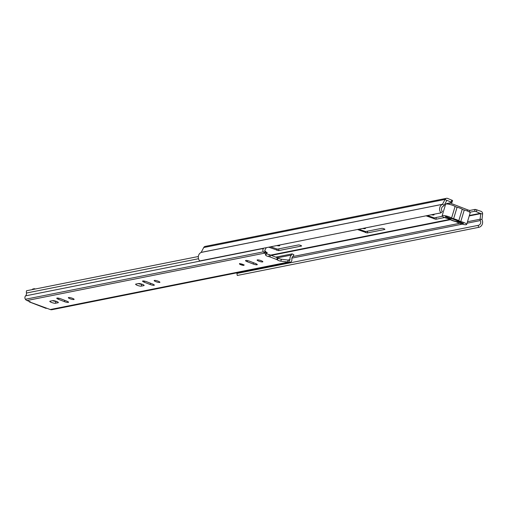 <?xml version="1.0" encoding="UTF-8"?>
<svg xmlns="http://www.w3.org/2000/svg" width="508" height="508" viewBox="0 0 508 508"><rect width="100%" height="100%" fill="white"/><g stroke="black" fill="none" stroke-linecap="round" stroke-linejoin="round"><path stroke-width="0.76" d="M431.349 214.763A4.235 0.851 -163.2 0 0 433.705 214.973A4.235 0.851 -163.2 0 0 434.054 214.763A4.235 0.851 -163.2 0 0 433.762 214.287M362.718 228.448A4.235 0.851 -163.2 0 0 365.074 228.651A4.235 0.851 -163.2 0 0 365.417 228.441A4.235 0.851 -163.2 0 0 365.125 227.965M276.847 245.561A4.369 0.883 -163.2 0 0 279.394 245.802A4.369 0.883 -163.2 0 0 279.756 245.586A4.369 0.883 -163.2 0 0 279.406 245.053M467.735 209.944L469.875 210.439L475.183 209.385L481.095 211.353A2.388 2.191 -101.3 0 1 482.6 213.963L481.99 219.615A5.366 4.921 -101.3 0 1 478.733 227.343A5.366 4.921 -101.3 0 1 478.549 227.374L237.249 275.469L236.919 273.45L478.219 225.355L478.549 227.374M446.792 203.962L446.589 203.581L452.006 202.451L446.888 200.317L444.163 205.321A2.184 2 78.7 0 1 443.249 206.21A3.321 3.042 -101.3 0 0 442.341 211.474L440.988 212.846A5.366 4.921 -101.3 0 1 442.462 204.324L445.033 199.434A2.388 2.191 -101.3 0 1 447.631 198.412L452.59 200.533L451.949 202.336M442.341 216.262L434.232 217.881L427.406 215.551M426.066 215.817L435.82 219.278L444.564 217.538M438.042 213.436A3.004 0.603 -163.2 0 0 438.398 213.404L440.487 212.992A3.004 0.603 -163.2 0 0 440.69 212.903M266.262 253.073L267.119 252.908A1.67 0.337 -163.2 0 0 267.252 252.825A1.67 0.337 -163.2 0 0 265.919 252.07M268.745 247.18L278.498 250.635L301.435 246.062A1.67 0.337 -163.2 0 0 301.574 245.98A1.67 0.337 -163.2 0 0 300.355 245.269A1.67 0.337 -163.2 0 0 298.507 244.932L277.444 249.13L270.618 246.805M285.274 243.884A3.004 0.603 -163.2 0 0 285.629 243.859L287.719 243.44A3.004 0.603 -163.2 0 0 287.922 243.357M369.405 227.114A3.004 0.603 -163.2 0 0 369.76 227.089L371.85 226.67A3.004 0.603 -163.2 0 0 372.059 226.587M357.435 229.502L367.189 232.956L384.766 229.457A1.67 0.337 -163.2 0 0 384.899 229.375A1.67 0.337 -163.2 0 0 383.68 228.657A1.67 0.337 -163.2 0 0 381.838 228.321L365.601 231.559L358.775 229.235M476.91 209.74L476.333 211.658L480.727 213.652L480.104 219.221A2.184 2 78.7 0 0 480.346 220.555A3.321 3.042 -101.3 0 1 478.219 225.355M476.333 211.658L474.599 211.303L475.183 209.385M469.754 212.268L474.599 211.303M447.897 204.064L448.139 203.27M440.988 212.846L199.688 260.941A5.366 4.921 -101.3 0 1 201.162 252.425L203.733 247.529A2.388 2.191 -101.3 0 1 205.194 246.405L446.488 198.311M237.636 273.234A3.321 3.042 -101.3 0 1 237.147 273.406M237.623 275.399A5.366 4.921 -101.3 0 1 237.439 275.438A5.366 4.921 -101.3 0 1 237.249 275.469M467.582 209.868L467.468 211.055M449.529 204.375L449.256 203.048M452.031 218.713L458.318 221.145M466.674 224.422L470.154 212.896A5.391 1.086 -163.2 0 0 467.112 210.915A5.391 1.086 -163.2 0 0 464.261 210.001L460.781 221.526A5.391 1.086 -163.2 0 1 463.633 222.441A5.391 1.086 -163.2 0 1 466.674 224.422A5.391 1.086 -163.2 0 1 459.397 223.285A5.391 1.086 -163.2 0 1 457.213 222.25A2.184 0.438 16.8 0 0 456.324 221.825A2.184 0.438 16.8 0 0 455.187 221.463A5.601 1.13 -163.2 0 1 450.031 219.469A2.184 0.438 16.8 0 0 449.155 219.056A2.184 0.438 16.8 0 0 448.005 218.688A5.391 1.086 16.8 0 1 445.167 217.78A5.391 1.086 16.8 0 1 442.125 215.798A5.391 1.086 16.8 0 1 449.402 216.935A5.391 1.086 16.8 0 1 451.599 217.976L455.079 206.451A5.391 1.086 -163.2 0 0 452.882 205.41A5.391 1.086 -163.2 0 0 445.605 204.273L442.125 215.798M460.781 221.526A2.184 0.438 16.8 0 1 458.768 220.751A5.601 1.13 -163.2 0 0 456.521 219.685A5.601 1.13 -163.2 0 0 453.612 218.757A2.184 0.438 16.8 0 1 451.599 217.976M464.261 210.001A2.184 0.438 16.8 0 1 462.248 209.226A5.601 1.13 -163.2 0 0 460 208.159A5.601 1.13 -163.2 0 0 457.092 207.232A2.184 0.438 16.8 0 1 455.079 206.451M457.429 220.802L457.695 221.621A4.299 0.864 16.8 0 1 452.628 220.459A4.299 0.864 16.8 0 1 450.291 218.77A4.299 0.864 16.8 0 1 450.304 218.757L445.211 216.789L446.018 216.63L451.193 218.637A4.299 0.864 16.8 0 1 455.574 219.627A4.299 0.864 16.8 0 1 458.426 221.228A4.299 0.864 16.8 0 1 458.413 221.424L463.588 223.425L462.782 223.59L457.695 221.621M462.782 223.59L462.909 223.164M236.576 272.898A2.661 2.438 78.7 0 0 238.023 273.228M246.767 271.488A2.661 2.438 -101.3 0 1 245.32 271.158M248.736 271.069A2.629 2.407 -101.3 0 1 247.872 271.075L246.869 270.847M245.364 271.145A2.629 2.407 78.7 0 0 246.964 271.424M248.012 270.618L247.872 271.075M240.811 264.731A2.388 0.483 -163.2 0 0 244.037 265.233A2.388 0.483 -163.2 0 0 242.691 264.357A2.388 0.483 -163.2 0 0 239.465 263.849A2.388 0.483 -163.2 0 0 240.811 264.731M262.611 261.925A3.004 0.603 -163.2 0 0 262.858 261.779A3.004 0.603 -163.2 0 0 260.668 260.496A3.004 0.603 -163.2 0 0 257.353 259.893A3.004 0.603 -163.2 0 0 257.105 260.039A3.004 0.603 -163.2 0 0 259.296 261.322A3.004 0.603 -163.2 0 0 262.611 261.925M245.783 260.445A3.073 0.616 -163.2 0 0 245.535 260.598A3.073 0.616 -163.2 0 0 247.269 261.728L253.124 263.989A3.073 0.616 -163.2 0 0 257.27 264.636A3.073 0.616 -163.2 0 0 255.537 263.512L249.682 261.245A3.073 0.616 -163.2 0 0 245.783 260.445M159.658 282.448A3.004 0.603 -163.2 0 0 159.906 282.296A3.004 0.603 -163.2 0 0 157.715 281.013A3.004 0.603 -163.2 0 0 154.4 280.41A3.004 0.603 -163.2 0 0 154.153 280.562A3.004 0.603 -163.2 0 0 156.337 281.845A3.004 0.603 -163.2 0 0 159.658 282.448M142.831 280.968A3.073 0.616 -163.2 0 0 142.577 281.121A3.073 0.616 -163.2 0 0 144.316 282.245L150.171 284.512A3.073 0.616 -163.2 0 0 154.318 285.159A3.073 0.616 -163.2 0 0 152.584 284.029L146.729 281.769A3.073 0.616 -163.2 0 0 142.831 280.968M73.863 299.549A3.004 0.603 -163.2 0 0 74.111 299.396A3.004 0.603 -163.2 0 0 71.92 298.113A3.004 0.603 -163.2 0 0 68.605 297.51A3.004 0.603 -163.2 0 0 68.358 297.663A3.004 0.603 -163.2 0 0 70.542 298.945A3.004 0.603 -163.2 0 0 73.863 299.549M57.036 298.069A3.073 0.616 -163.2 0 0 56.782 298.221A3.073 0.616 -163.2 0 0 58.522 299.345L64.376 301.612A3.073 0.616 -163.2 0 0 68.523 302.26A3.073 0.616 -163.2 0 0 66.789 301.13L60.935 298.869A3.073 0.616 -163.2 0 0 57.036 298.069M138.335 283.578A3.073 0.616 -163.2 0 0 141.827 284.232L141.986 284.201M52.54 300.679A3.073 0.616 -163.2 0 0 56.032 301.333L56.191 301.301M266.141 247.694A5.328 4.883 -101.3 0 1 264.903 249.917A0.546 0.502 78.7 0 0 264.858 250.635A1.505 1.378 78.7 0 0 264.966 250.774L265.69 251.39L266.382 253.435A2.184 0.438 -163.2 0 0 269.45 254.686L278.073 258.026A2.184 0.438 -163.2 0 0 281.369 259.232L289.496 260.261A1.505 1.378 78.7 0 0 289.655 260.229A0.546 0.502 78.7 0 0 290.011 259.626A5.328 4.883 -101.3 0 1 291.408 255.048A3.416 3.131 78.7 0 0 292.132 253.879L275.984 257.092M141.243 286.15L143.872 285.629A3.073 0.616 -163.2 0 0 144.126 285.477A3.073 0.616 -163.2 0 0 141.884 284.163A3.073 0.616 -163.2 0 0 138.494 283.547L135.865 284.067A3.073 0.616 -163.2 0 0 135.617 284.22A3.073 0.616 -163.2 0 0 137.852 285.534A3.073 0.616 -163.2 0 0 141.243 286.15L141.827 284.232M55.448 303.251L58.077 302.73A3.073 0.616 -163.2 0 0 58.331 302.577A3.073 0.616 -163.2 0 0 56.09 301.263A3.073 0.616 -163.2 0 0 52.699 300.647L50.07 301.174A3.073 0.616 -163.2 0 0 49.822 301.32A3.073 0.616 -163.2 0 0 52.057 302.635A3.073 0.616 -163.2 0 0 55.448 303.251L56.032 301.333M265.69 251.39L265.113 253.308L265.805 255.353A2.184 0.438 -163.2 0 0 268.872 256.61L269.45 254.686M265.113 253.308L264.363 252.787L264.966 250.774M29.121 301.346A2.597 0.895 -68.9 0 0 29.426 301.942A2.597 0.895 -68.9 0 0 29.629 301.955L30.328 301.815L26.975 300.52A3.55 3.251 78.7 0 1 25.4 299.269A2.597 2.375 78.7 0 1 25.597 295.853A3.277 3.004 -101.3 0 0 26.441 293.027A5.461 5.004 78.7 0 1 26.537 290.747L198.336 256.502M29.629 301.955L50.292 309.537A3.55 3.251 78.7 0 0 52.21 309.639M289.496 260.261L288.887 262.274L287.541 261.988L288.125 260.064M278.073 258.026L277.489 259.944A2.184 0.438 -163.2 0 0 280.784 261.15L287.541 261.988M277.489 259.944L276.758 259.537L277.336 257.62M270.599 255.01L270.015 256.934L276.758 259.537M270.015 256.934L268.872 256.61M263.792 248.164A3.277 3.004 -101.3 0 1 263.569 248.418A2.597 2.375 78.7 0 0 263.373 251.835A3.55 3.251 78.7 0 0 264.363 252.787M288.887 262.274A3.55 3.251 78.7 0 0 290.182 262.204A2.597 2.375 78.7 0 0 291.871 259.366A3.277 3.004 -101.3 0 1 292.729 256.546A5.461 5.004 78.7 0 0 293.891 254.679L292.132 253.879M141.23 283.953L140.354 284.131M55.435 301.054L54.559 301.231M46.241 308.381A2.597 0.895 111.1 0 1 46.038 308.369A2.597 0.895 111.1 0 1 45.879 308.242M32.106 289.636A2.051 1.88 -101.3 0 1 33.204 288.919L34.004 288.76A2.051 1.88 78.7 0 0 32.906 289.477M35.35 288.989L34.989 288.849A2.051 1.88 78.7 0 0 34.004 288.76M480.517 213.277L469.367 215.5M449.885 219.38L270.783 255.079M469.875 210.439L469.398 212.014M451.237 201.949L451.815 200.031M444.163 205.321L442.519 204.273L201.219 252.368M446.684 200.476L445.033 199.434L203.733 247.529M469.233 215.938L480.727 213.652L482.6 213.963M467.487 221.736L480.104 219.221L481.971 219.532M442.462 204.324L201.162 252.425M480.346 220.555L467.043 223.209M462.185 224.174L291.909 258.115M459.505 223.323L292.71 256.572M450.418 219.691L271.488 255.359M279.044 248.812L278.498 250.635M277.114 249.136L276.765 250.279M367.735 231.134L367.189 232.956M365.779 231.521L365.455 232.607M436.372 217.449L435.82 219.278M434.416 217.843L434.092 218.923M457.092 207.232L453.612 218.757M458.768 220.751L462.248 209.226M247.599 260.617L247.269 261.728M144.647 281.14L144.316 282.245M58.852 298.24L58.522 299.345M264.871 253.098L26.975 300.52M288.188 262.122L50.292 309.537M291.408 255.048L277.698 257.778M290.011 259.626L287.928 260.045M198.514 258.731L26.441 293.027M263.569 248.418L25.597 295.853M263.373 251.835L25.4 299.269M281.369 259.232L280.784 261.15M266.382 253.435L265.805 255.353M64.757 300.349L64.376 301.612M58.204 302.311L58.077 302.73M150.552 283.248L150.171 284.512M143.999 285.21L143.872 285.629M253.505 262.725L253.124 263.989M242.57 264.331A2.051 0.413 -163.2 0 0 239.973 263.798A2.051 0.413 -163.2 0 0 240.963 264.649A2.051 0.413 -163.2 0 0 243.561 265.182A2.051 0.413 -163.2 0 0 242.57 264.331M241.027 264.636A1.88 0.381 16.8 0 1 240.125 263.855A1.88 0.381 16.8 0 1 242.5 264.344A1.88 0.381 16.8 0 1 243.408 265.125A1.88 0.381 16.8 0 1 241.027 264.636M240.436 263.843L243.23 264.687M478.733 227.343L237.439 275.438M467.678 209.842L449.828 202.933M452.006 202.451L452.59 200.533M289.966 262.255L51.994 309.69M46.038 308.369L29.426 301.942M239.573 263.481L240.932 264.649L244.151 264.858M240.392 263.728L243.332 264.617"/></g></svg>
